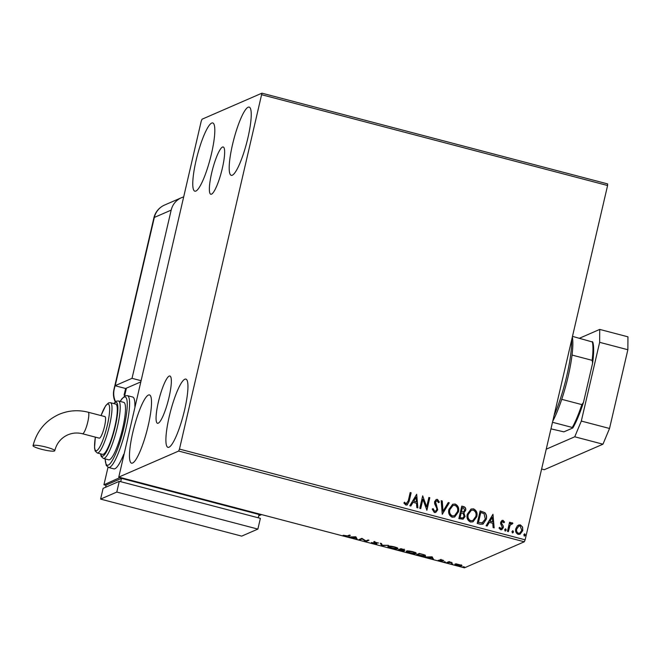 <?xml version="1.0" encoding="UTF-8"?>
<svg xmlns="http://www.w3.org/2000/svg" width="661" height="661" viewBox="0 0 661 661"><rect width="100%" height="100%" fill="white"/><g stroke="black" fill="none" stroke-linecap="round" stroke-linejoin="round"><path stroke-width="0.99" d="M158.227 423.205A24.432 4.61 -75.3 0 0 168.613 399.087A24.432 4.61 -75.3 0 0 169.91 376.026A24.432 4.61 -75.3 0 0 169.183 376.109A24.432 4.61 -75.3 0 0 158.797 400.236A24.432 4.61 -75.3 0 0 157.5 423.296A24.432 4.61 -75.3 0 0 158.227 423.205M211.528 194.16A24.432 4.61 -75.3 0 0 221.914 170.042A24.432 4.61 -75.3 0 0 223.211 146.982A24.432 4.61 -75.3 0 0 222.484 147.064A24.432 4.61 -75.3 0 0 212.098 171.182A24.432 4.61 -75.3 0 0 210.801 194.243A24.432 4.61 -75.3 0 0 211.528 194.16M211.702 123.062A35.281 6.66 104.7 0 1 212.751 122.938A35.281 6.66 104.7 0 1 210.876 156.227A35.281 6.66 104.7 0 1 195.879 191.054A35.281 6.66 104.7 0 1 194.838 191.178A35.281 6.66 104.7 0 1 196.705 157.888A35.281 6.66 104.7 0 1 211.702 123.062M184.832 379.216A35.281 6.66 104.7 0 1 185.873 379.092A35.281 6.66 104.7 0 1 184.006 412.39A35.281 6.66 104.7 0 1 169.009 447.216A35.281 6.66 104.7 0 1 167.96 447.34A35.281 6.66 104.7 0 1 169.836 414.042A35.281 6.66 104.7 0 1 184.832 379.216M148.411 395.055A35.281 6.66 104.7 0 1 149.452 394.931A35.281 6.66 104.7 0 1 147.585 428.221A35.281 6.66 104.7 0 1 132.588 463.047A35.281 6.66 104.7 0 1 131.539 463.171A35.281 6.66 104.7 0 1 133.415 429.881A35.281 6.66 104.7 0 1 148.411 395.055M248.123 107.222A35.281 6.66 104.7 0 1 249.172 107.099A35.281 6.66 104.7 0 1 247.297 140.396A35.281 6.66 104.7 0 1 232.3 175.223A35.281 6.66 104.7 0 1 231.259 175.339A35.281 6.66 104.7 0 1 233.126 142.049A35.281 6.66 104.7 0 1 248.123 107.222M517.472 525.735L520.389 524.892L522.595 527.073L522.76 530.568L520.058 534.237L518.183 534.369C515.96 533.212 515.167 531.337 515.795 528.742L517.472 525.735M511.804 523.834L510.003 525.454L508.4 531.634L507.458 531.386L509.581 522.231L510.532 522.479L510.218 523.826L511.374 522.834L512.87 523.256L512.192 524.107L511.184 523.933M502.839 521.479L501.633 522.471L501.666 523.363L503.302 526.156L503.285 527.652L501.765 529.692L500.666 529.767L498.997 528.015L499.741 527.313L500.823 528.618L502.327 527.453L500.65 523.76L500.674 522.264L502.021 520.414L503.038 520.339L504.574 522.124L503.831 522.76L502.277 521.562M499.584 527.387L500.658 528.693L501.385 528.602M480.093 524.198L477.225 523.446L480.142 510.92L484.844 512.639C486.521 514.572 486.983 516.803 486.24 519.339L482.976 524.165L480.093 524.198M458.866 518.629L461.783 506.103L463.526 506.557C465.385 507.152 466.096 508.433 465.65 510.408L463.873 512.771L465.071 516.489L463.072 519.182L458.866 518.629M442.25 514.266L441.209 500.699L442.242 500.972L443.027 511.267L448.241 502.55L449.273 502.823L442.25 514.266M420.726 508.615L419.776 508.367L422.685 495.841L426.684 506.805L428.865 497.46L429.807 497.708L426.899 510.234L422.891 499.295L420.726 508.615M404.433 502.236L406.011 503.847L408.25 500.889L410.184 492.561L411.134 492.809L409.167 501.269L407.168 504.987L405.887 505.062L403.896 503.004L404.598 502.17L405.598 503.434L406.755 503.748M179.478 449.092L261.946 93.168L202.051 119.211L201.225 121.178L118.765 477.102L178.66 451.058L179.478 449.092L525.14 539.822L607.591 185.51L261.93 94.787M416.678 494.263L417.876 507.871L416.843 507.598L416.504 503.252L413.042 502.343L410.836 506.02L409.803 505.748L416.678 494.263M437.161 500.666L435.549 501.922L437.739 509.829L435.739 512.432L434.343 512.531L432.203 509.069L433.129 508.631L434.574 511.234L435.591 511.143L436.797 509.557L436.764 508.251L434.632 503.756L434.583 501.724L436.219 499.485L437.475 499.377L439.367 502.129L438.441 502.699L437.161 500.666L436.359 500.749M448.918 509.433L452.694 504.236L455.148 504.021C458.238 505.648 459.329 508.268 458.428 511.862L454.644 517.018L452.157 517.208C449.125 515.58 448.042 512.986 448.918 509.433M467.277 514.25L471.053 509.053L473.507 508.838C476.598 510.466 477.688 513.085 476.788 516.679L473.003 521.835L470.516 522.025C467.484 520.397 466.402 517.803 467.277 514.25M492.957 514.283L494.164 527.891L493.123 527.618L492.792 523.272L489.322 522.364L487.124 526.049L486.091 525.776L492.957 514.283M504.649 529.709L505.69 528.874L506.235 530.122L505.202 530.965L504.649 529.709M505.26 528.907L506.235 530.122M505.64 530.923L505.202 530.965M511.936 531.618L512.969 530.783L513.514 532.039L512.482 532.873L511.936 531.618M512.539 530.816L513.514 532.039M512.919 532.832L512.482 532.873M523.801 534.732L524.834 533.898L525.388 535.154L524.355 535.988L523.801 534.732M524.413 533.931L525.388 535.154M524.784 535.947L524.355 535.988M456.685 563.998L461.799 565.345L461.989 565.907L457.445 565.461C455.222 564.791 454.413 564.329 455.024 564.081L456.685 563.998M446.712 562.618L448.786 561.718L452.074 562.602L446.712 562.618M442.242 559.974L443.779 560.586L440.887 560.123L442.531 561.123L438.251 560.222L441.573 560.883L439.887 559.735L442.242 559.974M440.912 559.71L440.887 560.123M441.573 560.883L441.606 560.454M419.355 555.438L416.488 554.678L419.322 553.447L424.023 554.753L425.461 556.075C424.792 556.471 422.751 556.256 419.355 555.438L419.396 555.24M398.129 549.861L400.963 548.63L404.846 550.142L403.086 550.101L404.309 550.927L398.129 549.861M381.513 545.499L380.389 543.226L381.422 543.499L382.273 545.226L388.453 545.35L381.67 545.54L380.984 543.392M359.989 539.847L359.039 539.599L361.864 538.368L365.93 540.905L368.045 539.987L368.987 540.235L366.161 541.475L362.096 538.938L359.989 539.847L360.121 539.128M347.479 535.906L349.363 535.088L350.313 535.336L348.405 536.17L343.15 535.253L347.479 535.906M118.765 477.102L464.427 567.832L524.313 541.789L178.66 451.058M355.858 536.79L357.138 539.103L355.742 538.104L349.066 536.988L355.858 536.79M373.605 543.474L371.449 542.483L376.035 543.573L373.779 541.904L378.555 543.036L374.746 542.152L376.977 543.829L373.655 543.284M376.035 543.573L376.084 543.012M374.812 541.863L374.878 542.764M388.139 546.259C388.875 545.895 390.94 546.085 394.328 546.837C397.418 547.771 398.525 548.407 397.649 548.746C396.897 549.117 394.824 548.919 391.419 548.151C388.379 547.234 387.288 546.597 388.139 546.259L387.9 546.473M406.498 551.084C407.234 550.712 409.299 550.902 412.687 551.654C415.777 552.588 416.884 553.224 416.009 553.563C415.257 553.935 413.183 553.736 409.779 552.976C406.738 552.051 405.647 551.423 406.498 551.084L406.259 551.299M432.137 556.818L433.418 559.123L432.03 558.124L425.353 557.008L432.137 556.818M443.911 561.743L444.531 561.759M444.936 561.842L445.506 562.081M451.19 563.651L451.81 563.668M452.215 563.759L452.793 563.99M463.055 566.766L463.683 566.783M464.088 566.874L464.658 567.105M261.946 93.168L607.599 183.898L607.591 185.51M525.14 539.822L524.313 541.789M349.388 535.096L348.273 535.567M356.7 538.228L356.105 538.831M356.271 538.12L355.907 537.385L355.742 538.104M353.04 536.872L355.626 537.872L355.618 536.798M355.626 537.872L355.246 537.112L352.974 537.178M368.07 539.996L366.326 540.756L366.161 541.475M366.078 540.847L365.946 541.417M362.195 538.5L362.096 538.938M361.898 538.376L360.154 539.136M375.043 542.053L374.002 541.508M382.075 544.821L381.67 545.54M397.6 548.101L396.922 548.192M388.932 546.523L388.362 546.184M389.18 546.102L389.089 546.507C388.395 546.779 389.263 547.283 391.684 548.019L396.699 548.498L397.054 547.614M396.699 548.498C397.393 548.225 396.517 547.721 394.08 546.978L388.891 546.68L389.056 545.969M400.83 548.878L399.533 549.266L399.368 549.985L403.367 550.679L403.607 549.894M400.987 548.638L400.715 549.398L401.194 549.531L403.896 549.894L404.135 549.109M402.648 549.076L400.715 549.398M403.896 549.894L402.607 549.266M402.433 549.82L399.368 549.985M400.591 548.812L400.417 549.531M403.367 550.679L402.375 550.068M415.959 552.918L415.282 553.009M407.292 551.34L406.722 551.01M407.54 550.919L407.449 551.332C406.755 551.596 407.622 552.1 410.043 552.836L415.058 553.315L415.414 552.431M415.058 553.315C415.752 553.05 414.877 552.538 412.439 551.795L407.25 551.505L407.416 550.787M425.461 555.422L424.759 555.521M419.347 553.455L417.892 554.092L417.727 554.802L418.752 555.075L424.519 555.827L424.899 554.918M420.024 553.637L417.727 554.802M423.304 554.529L419.975 553.827M424.519 555.827L423.255 554.744M432.988 558.256L432.385 558.859M432.558 558.14L432.195 557.413L432.03 558.124M429.328 556.893L431.914 557.892L431.897 556.818M431.914 557.892L431.534 557.132L429.253 557.198M440.978 559.305L440.747 560.379M449.323 561.858L449.224 562.296M449.389 561.577L447.836 562.147L447.662 562.866M461.708 565.287L461.229 565.304M455.908 564.188L455.479 563.982M456.057 563.965L457.693 565.345L461.039 565.659L461.337 564.825M461.039 565.659L459.329 564.634L455.842 564.444L456.007 563.734M410.159 492.668L411.134 492.809M410.977 492.883L409.002 501.335L407.093 505.021M406.011 503.847L406.68 503.789M416.67 494.378L417.702 507.822M410.729 505.995L413.042 502.343M416.05 497.303L413.579 501.228L416.397 501.856L416.05 497.303L413.745 501.162L416.397 501.856M422.726 495.965L426.684 506.805M428.84 497.568L429.807 497.708M429.65 497.783L426.758 510.201M420.586 508.582L422.891 499.295M432.963 508.706L434.574 511.234M434.409 511.3L435.516 511.176M436.144 499.526L437.475 499.377M437.309 499.452L439.367 502.129M439.201 502.195L438.433 502.674M436.995 500.732L435.549 501.922M435.384 501.996L435.748 503.69M435.582 503.765L436.624 505.244M436.467 505.318L437.739 509.829M437.574 509.895L435.657 512.465M441.218 500.815L442.242 500.972M442.077 501.046L443.027 511.267M448.183 502.649L449.273 502.823M449.116 502.889L442.3 514.283M452.611 504.277L455.148 504.021M454.983 504.095C458.073 505.723 459.164 508.334 458.263 511.936L458.428 511.862M458.263 511.936L454.561 517.051M452.826 505.541L449.703 509.747C448.993 512.581 449.852 514.663 452.264 515.985L454.421 515.762M457.478 511.614C458.189 508.755 457.329 506.657 454.892 505.318L452.901 505.508L449.868 509.672C449.158 512.515 450.009 514.597 452.421 515.919L454.504 515.729L457.478 511.614M461.758 506.21L463.361 506.632C465.22 507.218 465.931 508.499 465.484 510.482L465.65 510.408M465.484 510.482L463.873 512.771M463.708 512.845L465.071 516.489M464.914 516.555L462.989 519.216M461.039 517.951L462.865 517.918L464.121 516.233L463.154 513.605L461.196 512.936L459.949 517.662L462.783 517.951M461.816 511.845L463.518 511.812L464.691 510.185L463.419 507.896L462.427 507.64L461.337 511.721L463.435 511.845M461.337 511.721L461.981 511.779M462.427 507.64L461.494 511.655M459.949 517.662L461.196 517.877M461.196 512.936L460.114 517.596M470.971 509.094L473.507 508.838M473.342 508.912C476.432 510.54 477.523 513.151 476.622 516.753L476.788 516.679M476.622 516.753L472.921 521.868M471.186 510.358L468.062 514.564C467.352 517.398 468.211 519.48 470.624 520.802L472.78 520.587M475.837 516.431C476.548 513.572 475.689 511.474 473.251 510.135L471.26 510.325L468.228 514.489C467.517 517.332 468.368 519.414 470.781 520.736L472.863 520.546L475.837 516.431M480.117 511.027L484.844 512.639M484.678 512.705C486.356 514.638 486.818 516.877 486.083 519.406L486.24 519.339M486.083 519.406L482.894 524.198M481.943 523.099L485.29 519.083L484.067 513.688L480.787 512.457L478.308 522.479L482.662 522.876M480.787 512.457L478.473 522.413L482.58 522.909M492.957 514.398L493.99 527.85M487.017 526.016L489.322 522.364M492.329 517.332L489.867 521.256L492.685 521.884L492.329 517.332L490.032 521.182L492.685 521.884M501.947 520.447L503.038 520.339M502.881 520.414L504.574 522.124M504.409 522.198L503.814 522.711M502.674 521.554L501.633 522.471M501.476 522.545L501.666 523.363M501.509 523.429L503.302 526.156M503.137 526.222L503.285 527.652M503.12 527.726L501.691 529.725M500.658 528.693L501.311 528.635M506.07 530.196L505.037 531.031M509.557 522.339L510.532 522.479M510.375 522.545L510.218 523.826M511.292 522.868L512.225 522.752M512.06 522.818L512.87 523.256M512.713 523.322L512.135 524.049M511.647 523.9L510.003 525.454M509.838 525.52L508.268 531.593M513.357 532.105L512.316 532.94M518.447 525.065L520.389 524.892M520.224 524.966L522.595 527.073M522.43 527.139L522.76 530.568M522.595 530.643L519.976 534.278M518.769 526.156L516.58 529.064C516.084 530.998 516.654 532.411 518.282 533.311L519.711 533.163M521.81 530.329L520.124 526.016L518.852 526.115L516.745 528.998C516.249 530.923 516.811 532.336 518.439 533.245L519.794 533.13L521.81 530.329M525.222 535.22L524.19 536.054M572.335 337.003A50.129 9.469 104.7 0 1 572.038 355.064A50.129 9.469 104.7 0 1 561.734 399.327A50.129 9.469 104.7 0 1 552.753 421.164M554.075 415.472A51.988 9.816 -75.3 0 0 571.649 339.969M550.96 428.849L563.891 431.856L572.798 427.981L572.294 427.469A50.129 9.469 -75.3 0 0 581.845 404.606L583.473 402.433A49.013 9.254 104.7 0 1 572.798 427.981M552.497 422.272L572.294 427.469M572.484 336.375L592.785 342.092A49.013 9.254 104.7 0 1 592.628 363.071L583.473 402.433M561.734 399.327L581.845 404.606M592.628 363.071L592.14 360.336A50.129 9.469 -75.3 0 0 592.281 341.572M572.038 355.064L592.14 360.336M546.234 449.183L574.748 436.789L581.316 421.065L599.643 342.324L599.734 329.418L579.499 338.217M581.316 421.065L609.533 428.468L627.859 349.735L599.643 342.324M609.533 428.468L602.964 444.192L574.748 436.789M541.615 469.004L544.284 469.707L602.964 444.192M599.734 329.418L627.95 336.829L627.859 349.735M140.851 380.645L132.026 378.332L115.196 385.652A18.566 2.677 13.1 0 0 115.047 385.727L114.213 389.304A18.549 18.021 66.5 0 0 115.559 401.673M183.601 196.945A18.566 18.037 66.5 0 0 181.403 197.73A18.566 18.037 66.5 0 0 171.174 210.124L132.026 378.332M115.047 385.727L125.615 388.503L124.078 395.088L124.764 395.27M125.615 388.503L140.529 382.017L126.425 388.147L124.557 396.162M33.323 445.431A11.138 1.611 13.1 0 1 45.303 446.894A11.138 1.611 13.1 0 1 54.747 450.736A11.138 1.611 13.1 0 1 54.483 450.992A11.138 1.611 13.1 0 1 42.494 449.53A11.138 1.611 13.1 0 1 33.05 445.688A11.138 1.611 13.1 0 1 33.323 445.431M82.526 433.765A11.138 2.107 104.7 0 0 82.856 433.723A11.138 2.107 104.7 0 0 87.781 421.933A11.138 2.107 104.7 0 0 88.177 412.216L104.942 416.612A11.138 2.107 104.7 0 1 104.537 426.337A11.138 2.107 104.7 0 1 99.282 438.16L82.526 433.765C77.428 432.476 72.52 432.839 67.802 434.855C61.043 437.954 56.689 443.25 54.747 450.736M103.339 454.289A25.994 4.908 -75.3 0 0 114.386 428.634A25.994 4.908 -75.3 0 0 115.766 404.094L110.478 402.706A25.994 4.908 104.7 0 1 109.098 427.237A25.994 4.908 104.7 0 1 98.043 452.901A25.994 4.908 104.7 0 1 97.274 452.992L102.571 454.38A25.994 4.908 -75.3 0 0 103.339 454.289M109.561 459.726A29.704 5.61 -75.3 0 0 122.186 430.394A29.704 5.61 -75.3 0 0 123.764 402.359L118.476 400.971A29.704 5.61 104.7 0 1 116.898 429.006A29.704 5.61 104.7 0 1 104.264 458.337A29.704 5.61 104.7 0 1 103.389 458.437L108.677 459.825A29.704 5.61 -75.3 0 0 109.561 459.726M120.186 401.417L121.864 398.839L125.152 395.856L127.408 395.633A37.132 7.015 104.7 0 1 125.441 430.683A37.132 7.015 104.7 0 1 109.66 467.344A37.132 7.015 104.7 0 1 108.553 467.476L113.849 468.864A37.132 7.015 -75.3 0 0 114.948 468.732A37.132 7.015 -75.3 0 0 123.714 454.289M134.861 406.366A37.132 7.015 -75.3 0 0 132.704 397.03L127.408 395.633M120.186 477.473L103.934 484.777L106.041 485.331M120.128 477.738L261.211 514.77L258.724 515.853M258.269 517.794L259.046 514.481L121.484 478.374L106.107 485.067L105.595 487.273M108.007 467.269L103.934 484.777M120.715 481.687L121.484 478.374M257.881 529.089L260.376 518.348L119.294 481.315L103.108 488.355L100.604 499.096L241.695 536.121L257.881 529.089L116.79 492.057L119.294 481.315M116.79 492.057L100.604 499.096M348.57 535.451L348.405 536.17M448.53 561.85L448.365 562.561M171.174 210.124L154.335 217.444L115.196 385.652M153.889 217.866A18.566 2.677 -166.9 0 1 154.335 217.444A18.566 18.037 -113.5 0 1 164.572 205.05A18.566 18.566 0 0 0 153.889 217.866L113.915 389.651A18.566 18.566 0 0 0 115.262 401.905M105.206 458.916A35.281 6.66 -75.3 0 0 108.305 465.088A35.281 6.66 -75.3 0 0 123.913 427.75A35.281 6.66 -75.3 0 0 124.136 397.096A35.281 6.66 -75.3 0 0 120.285 401.442M100.745 453.9A27.853 5.255 -75.3 0 0 102.918 456.082A27.853 5.255 -75.3 0 0 115.237 426.601A27.853 5.255 -75.3 0 0 115.411 402.4A27.853 5.255 -75.3 0 0 113.94 403.615M95.374 437.136A24.135 4.561 -75.3 0 0 96.696 450.653A24.135 4.561 -75.3 0 0 107.371 425.097A24.135 4.561 -75.3 0 0 107.528 404.127A24.135 4.561 -75.3 0 0 101.034 415.587M376.101 543.516L376.266 542.805M374.68 542.21L374.845 541.499M441.614 560.834L441.788 560.123M181.403 197.73L164.572 205.05M88.177 412.216C78.147 409.671 68.389 410.407 58.912 414.422C45.411 420.693 36.785 431.112 33.05 445.688M118.476 400.971L116.435 401.161L113.733 403.565M110.478 402.706L108.553 402.888L105.653 405.689L100.993 415.579M95.333 437.128L94.531 447.902L95.151 450.942L97.274 452.992M100.538 453.851L101.199 456.404L103.389 458.437M105.099 458.883L106.223 465.402L108.553 467.476"/></g></svg>
